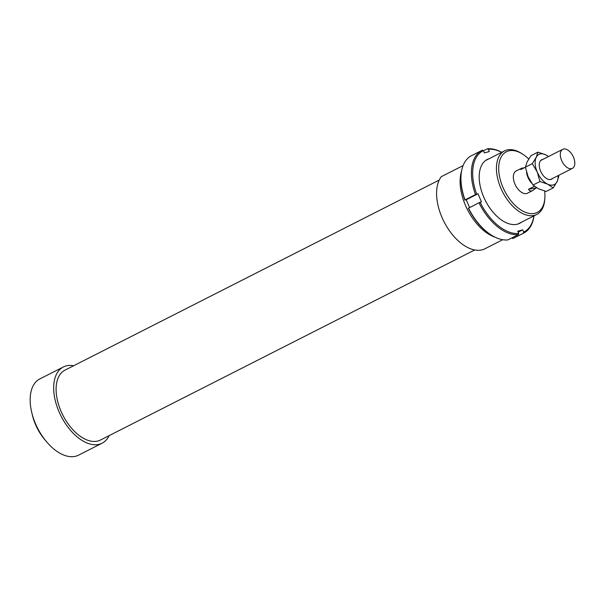 <?xml version="1.0" encoding="UTF-8"?>
<svg xmlns="http://www.w3.org/2000/svg" width="605" height="605" viewBox="0 0 605 605"><rect width="100%" height="100%" fill="white"/><g stroke="black" fill="none" stroke-linecap="round" stroke-linejoin="round"><path stroke-width="0.91" d="M561.402 159.954A10.686 6.073 63.1 0 0 572.398 168.379A10.686 6.073 63.1 0 0 573.714 157.746A10.686 6.073 63.1 0 0 562.718 149.322A10.686 6.073 63.1 0 0 561.402 159.954M536.446 187.686L532.823 190.477C530.895 191.414 529.458 191.014 528.513 189.282L534.427 186.279M526.539 172.281A12.471 7.086 63.1 0 0 527.704 176.728A12.471 7.086 63.1 0 0 531.704 183.224M525.39 167.23L520.799 169.566L521.533 168.243L524.263 167.804M535.909 187.958L528.513 189.282M461.547 171.17A42.751 24.298 63.1 0 0 495.071 237.183M463.09 165.589L441.317 176.645A42.751 24.298 63.1 0 0 445.416 224.342A42.751 24.298 63.1 0 0 482.321 249.767A42.751 24.298 63.1 0 0 484.983 248.738L502.747 239.716M439.222 180.071L64.977 370.147A39.189 22.272 63.1 0 0 61.861 413.117A39.189 22.272 63.1 0 0 98.025 440.969A39.189 22.272 63.1 0 0 100.468 440.032L474.713 249.963M73.636 365.745A42.751 24.298 63.1 0 0 66.028 365.942A42.751 24.298 63.1 0 0 63.359 366.97L39.839 378.919A42.751 24.298 63.1 0 0 36.436 425.791A42.751 24.298 63.1 0 0 75.897 456.178A42.751 24.298 63.1 0 0 78.559 455.157L102.086 443.208A42.751 24.298 63.1 0 0 109.127 435.638M63.359 366.97A42.751 24.298 63.1 0 0 59.963 413.843A42.751 24.298 63.1 0 0 99.417 444.236A42.751 24.298 63.1 0 0 102.086 443.208M32.073 413.782A35.627 20.252 63.1 0 0 45.829 440.863M516.95 170.663A12.471 7.086 63.1 0 0 516.171 170.958A12.471 7.086 63.1 0 0 515.18 184.631A12.471 7.086 63.1 0 0 526.69 193.494A12.471 7.086 63.1 0 0 527.469 193.199L532.823 190.477M522.591 154.093L521.449 153.375A35.627 20.252 63.1 0 0 506.725 150.055A35.627 20.252 63.1 0 0 504.51 150.91A35.627 20.252 63.1 0 0 501.674 189.97A35.627 20.252 63.1 0 0 534.555 215.297A35.627 20.252 63.1 0 0 536.779 214.442A35.627 20.252 63.1 0 0 544.78 199.31L544.871 197.964A34.024 19.337 -116.9 0 1 535.107 213.232A34.024 19.337 -116.9 0 1 502.891 187.232A34.024 19.337 -116.9 0 1 508.533 150.925A34.024 19.337 -116.9 0 1 522.591 154.093A34.024 19.337 -116.9 0 1 528.725 159.009M544.644 191.029A34.024 19.337 -116.9 0 1 544.871 197.964M521.465 222.216A35.808 20.351 -116.9 0 1 517.509 224.152A35.808 20.351 -116.9 0 1 502.71 220.825A35.808 20.351 -116.9 0 1 479.266 174.656A35.808 20.351 -116.9 0 1 489.195 158.684M501.734 152.324A46.32 26.325 63.1 0 0 487.343 148.822L488.348 149.306A45.428 25.818 -116.9 0 1 501.674 152.354M487.343 148.822L483.448 150.796M533.935 215.887A45.428 25.818 -116.9 0 1 523.658 232.086L523.348 233.235A46.32 26.325 63.1 0 0 523.847 233.001A46.32 26.325 63.1 0 0 534.003 215.856M523.348 233.235L512.896 238.552L511.83 237.924M523.847 233.001L513.388 238.309A46.32 26.325 -116.9 0 1 512.896 238.552M518.704 233.439A45.428 25.818 -116.9 0 1 480.12 202.297L478.971 202.766A46.32 26.325 63.1 0 0 518.394 234.589L518.704 233.439L517.744 231.193L522.697 229.84L523.658 232.086M522.697 229.84L518.152 232.146M478.971 202.766L468.361 208.271A45.428 25.818 63.1 0 0 490.731 234.71L491.366 235.111A46.32 26.325 -116.9 0 1 468.512 208.075M518.394 234.589L507.943 239.898A46.32 26.325 -116.9 0 1 491.366 235.111M488.348 149.306L489.301 151.553L484.348 152.899L483.395 150.653L482.389 150.169A46.32 26.325 63.1 0 0 481.898 150.411A46.32 26.325 63.1 0 0 475.492 194.606L478.003 193.766L481.482 201.926L480.12 202.297M464.882 200.111L465.033 199.915A46.32 26.325 -116.9 0 1 461.033 175.389L460.987 176.138A45.428 25.818 63.1 0 0 464.882 200.111L466.243 199.741L469.571 207.538M461.033 175.389A46.32 26.325 -116.9 0 1 471.439 155.719L481.898 150.411M475.492 194.606L465.033 199.915M476.642 194.137A45.428 25.818 -116.9 0 1 483.395 150.653M478.003 193.766L466.243 199.741M558.581 175.397L558.77 176.418L557.076 181.606L553.174 187.921L547.669 184.17A16.925 9.62 63.1 0 0 553.257 184.964A16.925 9.62 63.1 0 0 557.076 181.606A16.925 9.62 63.1 0 0 558.135 175.624M536.219 157.33L537.905 152.142L545.634 154.767A16.925 9.62 63.1 0 0 540.038 153.972A16.925 9.62 63.1 0 0 536.219 157.33A16.925 9.62 63.1 0 0 537.232 172.032A16.925 9.62 63.1 0 0 547.669 184.17L539.94 181.538L537.232 172.032L532.309 163.653L536.219 157.33M537.905 152.142L530.978 155.659L527.068 161.981L525.382 167.169L528.089 176.675L533.013 185.062L538.518 188.813L546.239 191.445L553.174 187.921M542.919 159.372A10.913 6.201 63.1 0 0 542.39 159.478A10.913 6.201 63.1 0 0 539.259 164.371A10.913 6.201 63.1 0 0 546.398 178.445A10.913 6.201 63.1 0 0 550.913 179.458A10.913 6.201 63.1 0 0 552.599 178.437M548.455 156.559A16.925 9.62 63.1 0 0 545.634 154.767L548.606 156.483M539.94 181.538L533.013 185.062M532.309 163.653L525.382 167.169M550.739 179.375L572.398 168.379M516.171 170.958L521.533 168.243M540.696 160.506L562.718 149.322M485.581 160.522L504.51 150.91M517.85 224.054L536.779 214.442"/></g></svg>
